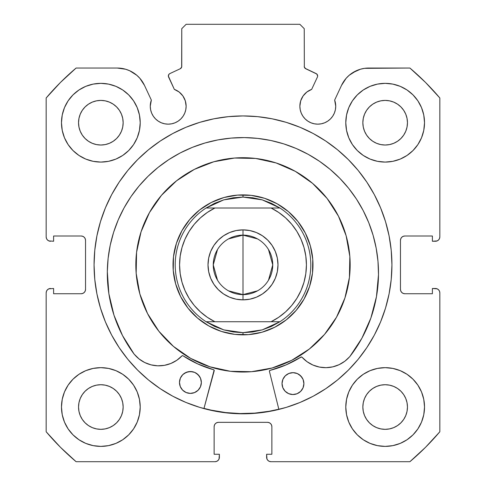 <?xml version="1.0" encoding="UTF-8"?>
<svg xmlns="http://www.w3.org/2000/svg" width="486" height="486" viewBox="0 0 486 486"><rect width="100%" height="100%" fill="white"/><g stroke="black" fill="none" stroke-linecap="round" stroke-linejoin="round"><path stroke-width="0.73" d="M181.661 67.104L181.764 66.369A2.624 2.624 0 0 1 180.251 68.745L169.869 73.586A2.624 2.624 0 0 0 168.599 77.074L174.334 89.375A17.933 17.933 0 0 1 186.132 106.221L185.3 100.833L182.888 95.936L179.121 92L174.334 89.375L168.356 76.077L169.043 74.194L169.869 73.586L180.251 68.745L181.661 67.104L181.764 28.674L186.138 24.3L299.862 24.3L304.236 28.674L304.339 67.104L305.749 68.745L316.75 73.993L317.644 75.962A2.624 2.624 0 0 1 317.401 77.074L311.666 89.375L306.879 92L303.112 95.936L300.7 100.833L299.868 106.221L300.214 109.721L301.235 113.086L302.887 116.184L305.123 118.906L307.838 121.136L310.937 122.788L314.302 123.809L317.801 124.155L321.301 123.809L324.666 122.788L327.764 121.136L330.48 118.906L332.71 116.184L334.368 113.086L335.389 109.721L335.735 106.221A17.933 17.933 0 0 1 317.801 124.155A17.933 17.933 0 0 1 299.868 106.221L300.214 109.721L301.235 113.086M437.133 240.916L438.548 239.969L439.496 238.553L439.83 236.876L439.83 97.972A258.066 258.066 0 0 0 409.898 68.04L368.777 68.04A30.096 30.096 0 0 0 341.5 85.415L334.654 100.092A17.933 17.933 0 0 1 335.735 106.221L334.654 100.092L341.5 85.415L346.147 78.295L349.179 75.294L352.605 72.754L360.351 69.243L364.518 68.344L409.898 68.04L425.481 82.389L439.83 97.972L439.83 236.876L439.496 238.553L438.548 239.969L437.133 240.916L432.394 241.25L432.394 236.002L404.838 236.002L403.161 236.336L401.746 237.283L400.798 238.699L400.464 240.376L400.464 289.364L400.798 291.041L401.746 292.457L403.161 293.404L404.838 293.738L432.394 293.738L432.394 288.49L435.456 288.49L437.133 288.824L438.548 289.771L439.496 291.187L439.83 292.864L439.83 431.768L425.481 447.351L409.898 461.7L270.994 461.7L269.317 461.366L267.901 460.418L266.954 459.003L266.62 454.264L271.868 454.264L271.868 426.708L271.534 425.031L270.587 423.616L269.171 422.668L267.494 422.334L218.506 422.334L216.829 422.668L215.413 423.616L214.466 425.031L214.132 426.708L214.132 454.264L219.38 454.264L219.38 457.326L219.046 459.003L218.099 460.418L216.683 461.366L215.006 461.7L76.102 461.7L60.519 447.351L46.17 431.768L46.17 292.864L46.504 291.187L47.452 289.771L48.867 288.824L53.606 288.49L53.606 293.738L81.162 293.738L82.839 293.404L84.254 292.457L85.202 291.041L85.536 289.364L85.536 240.376L85.202 238.699L84.254 237.283L82.839 236.336L81.162 236.002L53.606 236.002L53.606 241.25L48.867 240.916L47.452 239.969L46.504 238.553L46.17 236.876L46.17 97.972L60.519 82.389L76.102 68.04L117.223 68.04L125.649 69.243L129.647 70.725L136.821 75.294L139.853 78.295L144.5 85.415L151.346 100.092L150.265 106.221L150.611 109.721L151.632 113.086L153.29 116.184L155.52 118.906L158.236 121.136L161.334 122.788L164.699 123.809L168.199 124.155L171.698 123.809L175.063 122.788L178.162 121.136L180.877 118.906L183.113 116.184L184.765 113.086L185.786 109.721L186.132 106.221A17.933 17.933 0 0 1 168.199 124.155A17.933 17.933 0 0 1 151.346 100.092L150.539 103.111M94.065 264.87A148.935 148.935 0 0 1 243 115.935A148.935 148.935 0 0 1 391.935 264.87L391.218 250.272L389.073 235.813L385.52 221.634L380.599 207.874L374.348 194.661L366.833 182.129L358.127 170.386L348.31 159.56L337.484 149.743L325.742 141.037L313.209 133.522L299.996 127.271L286.236 122.351L272.057 118.797L257.598 116.652L243 115.935L228.402 116.652L213.943 118.797L199.764 122.351L186.004 127.271L172.791 133.522L160.259 141.037L148.516 149.743L137.69 159.56L127.873 170.386L119.167 182.129L111.652 194.661L105.401 207.874L100.481 221.634L96.927 235.813L94.782 250.272L94.065 264.87L94.782 279.468L96.927 293.927L100.481 308.106L105.401 321.866L111.652 335.079L119.167 347.612L127.873 359.354L137.69 370.18L148.516 379.997L160.259 388.703L172.791 396.218L186.004 402.469L199.764 407.39L213.943 410.943L228.402 413.088L243 413.805L257.598 413.088L272.057 410.943L286.236 407.39L299.996 402.469L313.209 396.218L325.742 388.703L337.484 379.997L348.31 370.18L358.127 359.354L366.833 347.612L374.348 335.079L380.599 321.866L385.52 308.106L389.073 293.927L391.218 279.468L391.935 264.87A148.935 148.935 0 0 1 243 413.805A148.935 148.935 0 0 1 94.065 264.87M424.521 407.025A39.366 39.366 0 0 1 385.155 446.391A39.366 39.366 0 0 1 345.789 407.025L346.548 414.704L348.784 422.091L352.423 428.895L357.319 434.861L363.285 439.757L370.089 443.396L377.476 445.632L385.155 446.391L392.834 445.632L400.221 443.396L407.025 439.757L412.991 434.861L417.887 428.895L421.526 422.091L423.762 414.704L424.521 407.025L423.762 399.346L421.526 391.959L417.887 385.155L412.991 379.189L407.025 374.293L400.221 370.654L392.834 368.418L385.155 367.659L377.476 368.418L370.089 370.654L363.285 374.293L357.319 379.189L352.423 385.155L348.784 391.959L346.548 399.346L345.789 407.025A39.366 39.366 0 0 1 385.155 367.659A39.366 39.366 0 0 1 424.521 407.025M140.211 407.025A39.366 39.366 0 0 1 100.845 446.391A39.366 39.366 0 0 1 61.479 407.025L62.238 414.704L64.474 422.091L68.113 428.895L73.009 434.861L78.975 439.757L85.779 443.396L93.166 445.632L100.845 446.391L108.524 445.632L115.911 443.396L122.715 439.757L128.681 434.861L133.577 428.895L137.216 422.091L139.452 414.704L140.211 407.025L139.452 399.346L137.216 391.959L133.577 385.155L128.681 379.189L122.715 374.293L115.911 370.654L108.524 368.418L100.845 367.659L93.166 368.418L85.779 370.654L78.975 374.293L73.009 379.189L68.113 385.155L64.474 391.959L62.238 399.346L61.479 407.025A39.366 39.366 0 0 1 100.845 367.659A39.366 39.366 0 0 1 140.211 407.025M424.521 122.715A39.366 39.366 0 0 1 385.155 162.081A39.366 39.366 0 0 1 345.789 122.715L346.548 130.394L348.784 137.781L352.423 144.585L357.319 150.551L363.285 155.447L370.089 159.086L377.476 161.322L385.155 162.081L392.834 161.322L400.221 159.086L407.025 155.447L412.991 150.551L417.887 144.585L421.526 137.781L423.762 130.394L424.521 122.715L423.762 115.036L421.526 107.649L417.887 100.845L412.991 94.879L407.025 89.983L400.221 86.344L392.834 84.108L385.155 83.349L377.476 84.108L370.089 86.344L363.285 89.983L357.319 94.879L352.423 100.845L348.784 107.649L346.548 115.036L345.789 122.715A39.366 39.366 0 0 1 385.155 83.349A39.366 39.366 0 0 1 424.521 122.715M140.211 122.715A39.366 39.366 0 0 1 100.845 162.081A39.366 39.366 0 0 1 61.479 122.715L62.238 130.394L64.474 137.781L68.113 144.585L73.009 150.551L78.975 155.447L85.779 159.086L93.166 161.322L100.845 162.081L108.524 161.322L115.911 159.086L122.715 155.447L128.681 150.551L133.577 144.585L137.216 137.781L139.452 130.394L140.211 122.715L139.452 115.036L137.216 107.649L133.577 100.845L128.681 94.879L122.715 89.983L115.911 86.344L108.524 84.108L100.845 83.349L93.166 84.108L85.779 86.344L78.975 89.983L73.009 94.879L68.113 100.845L64.474 107.649L62.238 115.036L61.479 122.715A39.366 39.366 0 0 1 100.845 83.349A39.366 39.366 0 0 1 140.211 122.715M123.152 122.715A22.307 22.307 0 0 1 100.845 145.022A22.307 22.307 0 0 1 78.538 122.715A22.307 22.307 0 0 1 100.845 100.408A22.307 22.307 0 0 1 123.152 122.715L122.721 127.065L121.451 131.25L119.392 135.108L116.616 138.486L113.238 141.262L109.38 143.321L105.195 144.591L100.845 145.022L96.495 144.591L92.31 143.321L88.452 141.262L85.074 138.486L82.298 135.108L80.239 131.25L78.969 127.065L78.538 122.715L78.969 118.365L80.239 114.18L82.298 110.322L85.074 106.944L88.452 104.168L92.31 102.109L96.495 100.839L100.845 100.408L105.195 100.839L109.38 102.109L113.238 104.168L116.616 106.944L119.392 110.322L121.451 114.18L122.721 118.365L123.152 122.715M407.462 122.715A22.307 22.307 0 0 1 385.155 145.022A22.307 22.307 0 0 1 362.848 122.715A22.307 22.307 0 0 1 385.155 100.408A22.307 22.307 0 0 1 407.462 122.715L407.031 127.065L405.761 131.25L403.702 135.108L400.926 138.486L397.548 141.262L393.69 143.321L389.505 144.591L385.155 145.022L380.805 144.591L376.62 143.321L372.762 141.262L369.384 138.486L366.608 135.108L364.549 131.25L363.279 127.065L362.848 122.715L363.279 118.365L364.549 114.18L366.608 110.322L369.384 106.944L372.762 104.168L376.62 102.109L380.805 100.839L385.155 100.408L389.505 100.839L393.69 102.109L397.548 104.168L400.926 106.944L403.702 110.322L405.761 114.18L407.031 118.365L407.462 122.715M123.152 407.025A22.307 22.307 0 0 1 100.845 429.332A22.307 22.307 0 0 1 78.538 407.025A22.307 22.307 0 0 1 100.845 384.718A22.307 22.307 0 0 1 123.152 407.025L122.721 411.375L121.451 415.56L119.392 419.418L116.616 422.796L113.238 425.572L109.38 427.631L105.195 428.901L100.845 429.332L96.495 428.901L92.31 427.631L88.452 425.572L85.074 422.796L82.298 419.418L80.239 415.56L78.969 411.375L78.538 407.025L78.969 402.675L80.239 398.49L82.298 394.632L85.074 391.254L88.452 388.478L92.31 386.419L96.495 385.149L100.845 384.718L105.195 385.149L109.38 386.419L113.238 388.478L116.616 391.254L119.392 394.632L121.451 398.49L122.721 402.675L123.152 407.025M407.462 407.025A22.307 22.307 0 0 1 385.155 429.332A22.307 22.307 0 0 1 362.848 407.025A22.307 22.307 0 0 1 385.155 384.718A22.307 22.307 0 0 1 407.462 407.025L407.031 411.375L405.761 415.56L403.702 419.418L400.926 422.796L397.548 425.572L393.69 427.631L389.505 428.901L385.155 429.332L380.805 428.901L376.62 427.631L372.762 425.572L369.384 422.796L366.608 419.418L364.549 415.56L363.279 411.375L362.848 407.025L363.279 402.675L364.549 398.49L366.608 394.632L369.384 391.254L372.762 388.478L376.62 386.419L380.805 385.149L385.155 384.718L389.505 385.149L393.69 386.419L397.548 388.478L400.926 391.254L403.702 394.632L405.761 398.49L407.031 402.675L407.462 407.025M305.129 68.344L316.131 73.586A2.624 2.624 0 0 1 317.401 77.074L311.666 89.375A17.933 17.933 0 0 0 299.868 106.221M310.937 122.788L314.302 123.809L317.801 124.155L321.301 123.809M335.389 109.721L335.735 106.221M349.179 75.294L356.353 70.725M360.351 69.243L364.518 68.344M403.161 236.336L401.746 237.283M400.798 238.699L400.464 240.376A4.374 4.374 0 0 1 404.838 236.002L432.394 236.002L432.394 241.25L435.456 241.25A4.374 4.374 0 0 0 439.83 236.876M403.161 293.404L404.838 293.738A4.374 4.374 0 0 1 400.464 289.364L400.464 240.376M404.838 293.738L432.394 293.738L432.394 288.49L437.133 288.824M438.548 289.771L439.496 291.187L439.83 292.864L439.83 431.768A258.066 258.066 0 0 1 409.898 461.7L270.994 461.7L269.317 461.366M267.901 460.418L266.954 459.003M269.171 422.668L267.494 422.334A4.374 4.374 0 0 1 271.868 426.708L271.868 454.264L266.62 454.264L266.62 457.326A4.374 4.374 0 0 0 270.994 461.7M216.829 422.668L215.413 423.616M214.466 425.031L214.132 426.708A4.374 4.374 0 0 1 218.506 422.334L267.494 422.334M214.132 426.708L214.132 454.264L219.38 454.264L219.046 459.003L218.099 460.418L216.683 461.366M219.38 457.326A4.374 4.374 0 0 1 215.006 461.7L76.102 461.7A258.066 258.066 0 0 1 46.17 431.768L46.17 292.864L46.504 291.187L47.452 289.771L48.867 288.824L53.606 288.49L53.606 293.738L81.162 293.738A4.374 4.374 0 0 0 85.536 289.364L85.536 240.376A4.374 4.374 0 0 0 81.162 236.002L53.606 236.002L53.606 241.25L48.867 240.916M82.839 293.404L84.254 292.457M47.452 239.969L46.504 238.553M121.482 68.344L125.649 69.243L129.647 70.725L136.821 75.294M150.611 109.721L151.632 113.086L153.29 116.184M158.236 121.136L161.334 122.788L164.699 123.809L168.199 124.155L171.698 123.809L175.063 122.788M184.765 113.086L185.786 109.721L186.132 106.221M180.251 68.745L180.871 68.344M181.764 66.369L181.764 28.674L186.138 24.3L299.862 24.3L304.236 28.674L304.339 67.104M137.969 420.129L139.452 414.704M139.452 399.346L138.121 394.371M137.969 135.819L139.452 130.394M139.452 115.036L138.121 110.061M346.548 130.394L347.879 135.369M348.031 109.611L346.548 115.036M346.548 414.704L347.879 419.679M348.031 393.921L346.548 399.346M151.346 100.092L144.5 85.415A30.096 30.096 0 0 0 117.223 68.04L76.102 68.04A258.066 258.066 0 0 0 46.17 97.972L46.17 236.876A4.374 4.374 0 0 0 50.544 241.25M100.845 83.349L99.423 83.373M385.155 162.081L386.577 162.057M100.845 367.659L99.423 367.683M385.155 446.391L386.577 446.367M119.392 110.322L116.616 106.944L113.238 104.168M92.31 102.109L88.452 104.168L85.074 106.944L82.298 110.322M82.298 135.108L85.074 138.486L88.452 141.262M113.238 141.262L116.616 138.486L119.392 135.108M403.702 110.322L400.926 106.944L397.548 104.168M372.762 104.168L369.384 106.944L366.608 110.322M366.608 135.108L369.384 138.486L372.762 141.262M397.548 141.262L400.926 138.486L403.702 135.108M119.392 394.632L116.616 391.254L113.238 388.478M88.452 388.478L85.074 391.254L82.298 394.632M82.298 419.418L85.074 422.796L88.452 425.572M100.845 429.332L105.195 428.901M113.238 425.572L116.616 422.796L119.392 419.418M403.702 394.632L400.926 391.254L397.548 388.478M372.762 388.478L369.384 391.254L366.608 394.632M364.549 415.56L366.608 419.418L369.384 422.796L372.762 425.572M385.155 429.332L389.505 428.901M397.548 425.572L400.926 422.796L403.702 419.418M46.17 292.864A4.374 4.374 0 0 1 50.544 288.49M435.456 288.49A4.374 4.374 0 0 1 439.83 292.864M286.236 122.351L272.057 118.797M213.943 118.797L199.764 122.351M100.481 221.634L96.927 235.813M199.764 407.39L213.943 410.943M278.873 409.419L269.438 371.419L278.873 409.419L272.057 410.943L286.236 407.39M385.52 308.106L389.073 293.927M305.749 68.745A2.624 2.624 0 0 1 304.236 66.369M213.87 161.741A107.163 107.163 0 0 1 346.129 235.74A107.163 107.163 0 0 1 272.13 367.999A107.163 107.163 0 0 1 139.871 294A107.163 107.163 0 0 1 213.87 161.741L234.55 158.041L255.551 158.442L276.072 162.938L295.324 171.351L312.565 183.356L327.127 198.488L338.463 216.179L346.129 235.74L349.829 256.42L349.428 277.421L344.932 297.942L336.519 317.194L324.514 334.435L309.382 348.997L291.691 360.333L272.13 367.999L251.45 371.699L230.449 371.298L209.928 366.802L190.676 358.389L173.435 346.384L158.873 331.252L147.537 313.561L139.871 294L136.171 273.32L136.572 252.319L141.068 231.798L149.481 212.546L161.486 195.305L176.618 180.743L194.309 169.407L213.87 161.741M203.992 408.38L211.191 410.141L225.583 412.565L240.145 413.556L254.731 413.124L269.201 411.259L278.818 409.206A148.716 148.716 0 0 1 203.992 408.38L211.161 410.135M223.973 197.523L211.203 202.528L199.649 209.928L189.765 219.441L181.928 230.698L176.43 243.273L173.496 256.675L173.235 270.392L175.653 283.897L180.658 296.667L188.058 308.221L197.571 318.105L208.828 325.942L221.403 331.44L234.805 334.374L248.522 334.635L262.027 332.217L274.797 327.212L286.351 319.812L296.235 310.299L304.072 299.042L309.57 286.467L312.504 273.065L312.765 259.348L310.347 245.843L305.342 233.073L297.942 221.519L288.429 211.635L277.172 203.798L264.597 198.3L251.195 195.366L237.478 195.105L223.973 197.523M228.487 238.905L243 235.127A29.743 29.743 0 0 0 213.257 264.87A29.743 29.743 0 0 0 243 294.613L243 299.862A34.992 34.992 0 0 1 208.008 264.87A34.992 34.992 0 0 1 243 229.878L243 294.613A29.743 29.743 0 0 1 213.257 264.87A29.743 29.743 0 0 1 243 235.127L257.513 238.905M257.513 290.835L243 294.613L228.487 290.835M217.503 280.185L213.257 264.87L217.503 249.555M238.893 334.733L243 334.854L243 332.667L243 334.854A69.984 69.984 0 0 1 173.016 264.87A69.984 69.984 0 0 1 243 194.886L243 197.073L243 194.886A69.984 69.984 0 0 1 312.984 264.87A69.984 69.984 0 0 1 243 334.854A69.984 69.984 0 0 0 312.984 264.87A69.984 69.984 0 0 0 243 194.886L240.236 194.941M262.246 199.861A67.797 67.797 0 0 1 262.258 199.868L279.918 208.008A67.797 67.797 0 0 1 279.918 321.732L262.252 329.879A67.797 67.797 0 0 1 262.246 329.879A67.797 67.797 0 0 0 262.252 329.879L243 332.667L223.748 329.879A67.797 67.797 0 0 1 223.748 329.879L206.082 321.732A67.797 67.797 0 0 1 206.082 208.008L223.748 199.861A67.797 67.797 0 0 1 223.754 199.861A67.797 67.797 0 0 0 223.748 199.861L243 197.073L262.252 199.861A67.797 67.797 0 0 0 262.246 199.861L252.726 197.772L243 197.073L233.274 197.772L223.748 199.861L214.618 203.3L206.082 208.008L279.918 208.008L271.382 203.3L262.252 199.861M233.395 195.548L226.646 196.824M220.055 198.756L213.688 201.319M207.601 204.497L201.854 208.257M196.502 212.564L191.599 217.376M187.189 222.643L184.826 225.972M184.808 225.99L183.319 228.317M180.027 234.343L177.335 240.661M175.282 247.216L173.873 253.935M173.138 260.763L173.071 267.634M173.678 274.475L174.954 281.224M176.886 287.815L179.449 294.182M182.627 300.269L186.387 306.016M190.694 311.368L195.506 316.271M200.773 320.681L204.102 323.044M204.12 323.062L206.447 324.551M212.473 327.843L218.791 330.535M225.346 332.588L232.065 333.997M247.107 195.008L243 194.886A69.984 69.984 0 0 0 173.016 264.87A69.984 69.984 0 0 0 243 334.854L245.764 334.799M252.605 334.192L259.354 332.916M265.945 330.984L272.312 328.421M278.399 325.243L284.146 321.483M289.498 317.176L294.401 312.364M298.811 307.097L301.174 303.768M301.192 303.75L302.681 301.423M305.973 295.397L308.665 289.079M310.718 282.524L312.127 275.805M312.863 268.977L312.929 262.106M312.322 255.265L311.046 248.516M309.114 241.925L306.551 235.558M303.373 229.471L299.613 223.724M295.306 218.372L290.494 213.469M285.227 209.059L281.898 206.696M281.88 206.678L279.553 205.189M273.527 201.897L267.209 199.205M260.654 197.152L253.935 195.743M223.748 329.879A67.797 67.797 0 0 0 223.754 329.879L214.618 326.44L206.082 321.732L279.918 321.732L271.382 326.44L262.252 329.879L252.726 331.968L243 332.667L233.274 331.968L223.748 329.879M271.091 208.008L278.697 212.449L285.616 217.898L291.715 224.259L296.873 231.397L300.992 239.185L303.987 247.465L305.809 256.086L306.423 264.87L305.809 273.654L303.987 282.275L300.992 290.555L296.873 298.343L291.715 305.481L285.616 311.842L278.697 317.291L271.091 321.732L214.909 321.732L207.303 317.291L200.384 311.842L194.285 305.481L189.127 298.343L185.008 290.555L182.013 282.275L180.191 273.654L179.577 264.87L180.191 256.086L182.013 247.465L185.008 239.185L189.127 231.397L194.285 224.259L200.384 217.898L207.303 212.449L214.909 208.008L271.091 208.008A63.423 63.423 0 0 1 271.091 321.732L279.918 321.732A67.797 67.797 0 0 0 279.918 208.008L271.091 208.008M243 299.862L249.828 299.188L256.389 297.201L262.44 293.963L267.743 289.613L272.093 284.31L275.331 278.259L277.318 271.698L277.992 264.87L277.318 258.042L275.331 251.481L272.093 245.43L267.743 240.127L262.44 235.777L256.389 232.539L249.828 230.552L243 229.878L236.172 230.552L229.611 232.539L223.56 235.777L218.257 240.127L213.907 245.43L210.669 251.481L208.682 258.042L208.008 264.87L208.682 271.698L210.669 278.259L213.907 284.31L218.257 289.613L223.56 293.963L229.611 297.201L236.172 299.188L243 299.862L243 235.127A29.743 29.743 0 0 1 272.743 264.87A29.743 29.743 0 0 1 243 294.613A29.743 29.743 0 0 0 272.743 264.87A29.743 29.743 0 0 0 243 235.127L243 229.878A34.992 34.992 0 0 1 277.992 264.87A34.992 34.992 0 0 1 243 299.862M214.909 208.008L206.082 208.008A67.797 67.797 0 0 0 206.082 321.732L214.909 321.732A63.423 63.423 0 0 1 214.909 208.008M268.497 249.555L272.743 264.87L268.497 280.185M269.602 370.672L269.414 371.201A0.875 0.875 0 0 0 269.438 371.419A0.875 0.875 0 0 1 269.414 371.201L270.07 370.362L286.017 364.925L301.217 356.979L302.049 357.246L307.073 361.724L312.929 365.041L319.351 367.058L326.051 367.677L332.74 366.869L339.1 364.682L344.86 361.201L349.798 356.621L361.918 338.177L370.885 318.008L376.456 296.66L378.497 274.687A135.6 135.6 0 0 1 349.798 356.621L361.918 338.177M303.902 383.721A10.935 10.935 0 0 1 292.845 394.535A10.935 10.935 0 0 1 282.032 383.478L282.822 387.67L285.148 391.242L288.672 393.654L292.845 394.535L297.043 393.745L300.615 391.418L303.021 387.895L303.902 383.721L303.118 379.523L300.785 375.951L297.262 373.54L293.088 372.665L288.897 373.448L285.325 375.781L282.913 379.299L282.032 383.478A10.935 10.935 0 0 1 293.088 372.665A10.935 10.935 0 0 1 303.902 383.721M201.35 382.585A10.935 10.935 0 0 1 190.293 393.399A10.935 10.935 0 0 1 179.48 382.342L180.263 386.534L182.596 390.106L186.12 392.518L190.293 393.399L194.485 392.609L198.057 390.276L200.469 386.759L201.35 382.585L200.56 378.387L198.233 374.815L194.71 372.404L190.536 371.529L186.338 372.312L182.766 374.645L180.361 378.163L179.48 382.342A10.935 10.935 0 0 1 190.536 371.529A10.935 10.935 0 0 1 201.35 382.585M108.117 258.4L107.321 271.68A135.6 135.6 0 0 1 244.409 137.593A135.6 135.6 0 0 1 378.497 274.687L377.993 261.389L376.182 248.206L373.096 235.26L368.752 222.685L363.194 210.59L356.481 199.102L348.675 188.331L339.848 178.368L330.085 169.322L319.484 161.279L308.148 154.311L296.187 148.491L283.703 143.868L270.836 140.49L257.695 138.395L244.409 137.593L231.111 138.103L217.928 139.907L204.989 142.999L192.407 147.343L180.318 152.896L168.83 159.608L158.053 167.421L148.096 176.248L139.051 186.004L131.001 196.605L124.039 207.941L118.213 219.909L113.59 232.387L110.219 245.26L108.117 258.4L107.321 271.68L108.87 293.696L113.973 315.165L122.49 335.522L134.197 354.227A135.6 135.6 0 0 1 107.321 271.68L108.87 293.696L113.973 315.165L122.49 335.522L134.197 354.227L139.026 358.917L144.713 362.526L151.025 364.858L157.689 365.812L164.402 365.338L170.865 363.467L176.795 360.278L181.922 355.916L182.76 355.667L197.778 363.947L213.901 369.895L214.205 370.812L203.938 408.592L214.119 370.15M377.993 261.389L376.182 248.206M373.096 235.26L368.752 222.685L363.194 210.59M339.848 178.368L330.085 169.322L319.484 161.279M296.187 148.491L283.703 143.868M270.836 140.49L257.695 138.395M231.111 138.103L217.928 139.907M192.407 147.343L180.318 152.896L168.83 159.608M139.051 186.004L131.001 196.605M182.457 355.649L181.922 355.916A31.839 31.839 0 0 1 134.227 354.197L139.026 358.917M151.025 364.858L157.689 365.812M182.76 355.667L183.034 355.788A108.913 108.913 0 0 0 213.597 369.737L213.901 369.895M197.778 363.947L213.597 369.737A0.875 0.875 0 0 1 214.205 370.812M349.798 356.621L349.762 356.59A31.839 31.839 0 0 1 302.049 357.246A0.875 0.875 0 0 0 300.937 357.095A108.913 108.913 0 0 1 270.07 370.362L286.017 364.925L301.52 356.967M199.57 376.486L196.587 373.436M194.71 372.404L192.663 371.76L188.398 371.711L184.437 373.303M182.766 374.645L181.387 376.286M302.128 377.622L299.145 374.572M297.262 373.54L293.088 372.665L288.897 373.448L286.995 374.439M285.325 375.781L283.945 377.422M181.922 355.916A0.875 0.875 0 0 1 183.034 355.788M269.414 371.201A0.875 0.875 0 0 1 270.07 370.362"/></g></svg>

